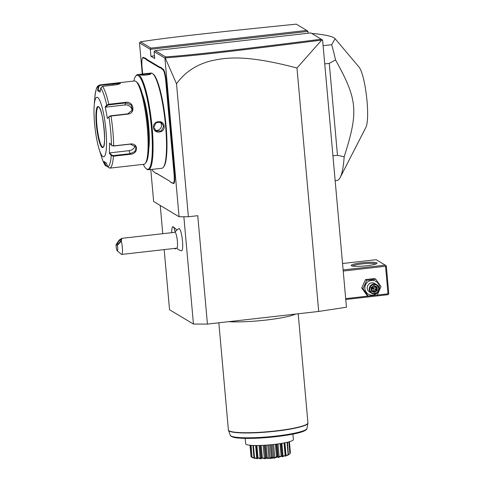 <?xml version="1.0" encoding="UTF-8"?>
<svg xmlns="http://www.w3.org/2000/svg" width="483" height="483" viewBox="0 0 483 483"><rect width="100%" height="100%" fill="white"/><g stroke="black" fill="none" stroke-linecap="round" stroke-linejoin="round"><path stroke-width="0.72" d="M321.684 40.095L296.973 68.018C245.104 54.289 225.597 57.507 209.918 61.124C195.657 65.066 184.524 72.607 176.518 83.758L165.186 57.888C194.697 55.732 239.532 50.534 321.684 40.095L322.62 40.155L346.45 307.212L318.695 311.45L207.436 324.093L193.448 324.057L169.539 309.742L164.172 249.608M296.973 68.018L318.695 311.45M322.312 39.902L310.937 32.922L155.17 50.624L154.089 51.603L154.705 58.503L150.913 56.233L150.298 49.332L150.998 48.125L306.765 30.423L296.284 24.15C211.651 32.669 166.502 37.674 140.468 41.822L139.484 42.86L150.298 49.332L308.015 31.413L308.178 33.236M160.235 205.462L162.753 233.694M183.866 216.746L193.448 324.057M176.615 248.19A11.978 11.978 0 0 0 181.475 250.816A11.169 1.986 -96.5 0 0 182.477 241.005A11.169 1.986 -96.5 0 0 178.958 228.676A11.978 11.978 0 0 0 174.81 232.323M175.148 231.876A11.181 1.986 -96.5 0 0 173.222 226.823L175.957 229.075A8.591 1.527 83.5 0 1 176.657 230.27M176.518 83.758L188.388 216.758L197.758 215.696L207.436 324.093M188.388 216.758L179.066 216.734L153.642 201.514L150.787 169.521M139.484 42.86L142.268 74.056M154.089 51.603L164.908 58.081L179.066 216.734M169.31 120.714L169.774 120.714A20.564 3.653 -96.5 0 0 170.209 124.741L170.728 130.537A20.564 3.653 -96.5 0 0 171.006 134.467L174.526 173.91A10.982 1.95 83.5 0 1 173.403 183.498L172.642 183.039A20.564 3.653 -96.5 0 0 171.912 182.979L171.477 182.622A20.962 3.725 83.5 0 1 172.22 182.689L172.98 183.148A10.578 1.878 -96.5 0 0 174.061 173.904L170.541 134.467A20.962 3.725 83.5 0 1 170.257 130.495L169.744 124.777A20.962 3.725 83.5 0 1 169.31 120.714L165.79 81.277A10.578 1.878 -96.5 0 0 162.849 69.624L162.083 69.166A20.962 3.725 83.5 0 1 161.274 68.308L160.175 67.65A20.962 3.725 83.5 0 1 159.438 67.584L146.53 59.856A20.962 3.725 83.5 0 1 145.721 58.998L144.616 58.334A20.962 3.725 83.5 0 1 143.88 58.268L143.119 57.809A10.578 1.878 -96.5 0 0 142.539 57.954A10.578 1.878 -96.5 0 0 142.038 67.052L142.66 74.008M169.774 120.714L166.255 81.277A10.982 1.95 83.5 0 0 163.206 69.184L162.439 68.731A20.564 3.653 -96.5 0 1 161.636 67.88L160.525 67.209L160.175 67.65M159.438 67.584L159.795 67.143A20.564 3.653 -96.5 0 0 160.525 67.209M159.795 67.143L146.88 59.415A20.564 3.653 -96.5 0 1 146.083 58.564L144.966 57.894L144.616 58.334M143.88 58.268L144.236 57.827A20.564 3.653 -96.5 0 0 144.966 57.894M144.236 57.827L143.469 57.374A10.982 1.95 83.5 0 0 142.871 57.519L142.539 57.954M153.25 171.332L153.672 171.682A10.982 1.95 83.5 0 1 153.576 171.616L153.153 171.266A10.578 1.878 -96.5 0 0 153.25 171.332L154.011 171.791A20.962 3.725 83.5 0 1 154.198 171.924A20.962 3.725 83.5 0 1 154.82 172.648L155.918 173.306A20.962 3.725 83.5 0 1 156.661 173.373L169.569 181.107A20.962 3.725 83.5 0 1 169.756 181.24A20.962 3.725 83.5 0 1 170.378 181.964L171.477 182.622M153.672 171.682L154.409 172.123M154.82 172.648L155.918 173.306M156.661 173.373L157.084 173.723A20.564 3.653 -96.5 0 0 156.353 173.663M157.084 173.723L169.569 181.107M170.378 181.964L171.912 182.979M165.138 57.863L165.693 56.922C194.897 54.79 239.689 49.586 321.418 39.201M155.17 50.624L165.693 56.922M150.913 56.233L154.469 55.829M306.765 30.423L308.015 31.413M140.468 41.822L150.998 48.125M170.728 130.537L170.257 130.495M152.133 169.37A10.578 1.878 -96.5 0 0 153.153 171.266M146.083 58.564L145.721 58.998M161.636 67.88L161.274 68.308M170.209 124.741L169.744 124.777M143.294 164.347A47.31 8.404 -96.5 0 0 146.18 168.664L146.814 169.183A47.914 8.513 -96.5 0 0 147.237 169.491A47.914 8.513 -96.5 0 0 148.426 169.793L161.896 168.259A47.914 8.513 -96.5 0 0 163.332 167.305L163.834 166.659A47.31 8.404 -96.5 0 0 165.421 119.639A47.31 8.404 -96.5 0 0 153.328 74.183L152.694 73.657A47.914 8.513 -96.5 0 0 152.266 73.356A47.914 8.513 -96.5 0 0 151.076 73.054L137.607 74.581A47.914 8.513 -96.5 0 0 136.17 75.535L135.675 76.187A47.31 8.404 -96.5 0 0 133.827 81.041M148.426 169.793A47.914 8.513 -96.5 0 0 151.819 124.439A47.914 8.513 -96.5 0 0 138.796 74.883A47.914 8.513 -96.5 0 0 137.607 74.581M140.257 74.72C138.651 74.285 149.796 73.024 150.799 73.525C152.471 74.617 141.32 75.885 140.257 74.72L140.215 74.69M140.686 75.07C139.189 74.702 149.555 73.525 150.448 73.959L150.527 74.044M150.448 73.959L150.835 73.814M163.332 167.305A47.914 8.513 -96.5 0 0 164.945 119.693A47.914 8.513 -96.5 0 0 152.694 73.657M153.588 127.476C152.61 120.533 163.749 119.283 164.129 126.274C164.981 133.139 153.842 134.395 153.588 127.476L156.154 122.646L161.31 122.525L163.665 126.274L161.316 130.959L156.184 131.086L153.902 127.385M146.18 168.664A47.31 8.404 -96.5 0 0 146.603 168.965A47.31 8.404 -96.5 0 0 151.427 127.639A47.31 8.404 -96.5 0 0 138.265 75.541A47.31 8.404 -96.5 0 0 135.675 76.187M142.533 94.583A32.941 5.85 83.5 0 1 148.74 149.193M107.667 166.641L105.318 165.428L103.936 161.594L106.369 163.055L107.757 166.883L109.78 168.144L144.043 164.262A41.924 7.444 -96.5 0 0 145.298 163.429L146.132 162.342A40.922 7.269 -96.5 0 0 147.508 121.674A40.922 7.269 -96.5 0 0 137.045 82.358L135.989 81.488A41.924 7.444 -96.5 0 0 135.614 81.222A41.924 7.444 -96.5 0 0 134.576 80.957L116.131 83.052L120.388 82.949L120.412 83.33M94.209 105.457A29.946 5.319 -96.5 0 0 99.208 149.434A29.946 5.319 -96.5 0 0 102.909 156.607A29.946 5.319 -96.5 0 0 105.964 130.452A29.946 5.319 -96.5 0 0 97.632 97.481A29.946 5.319 -96.5 0 0 94.209 105.457L94.837 97.578A40.445 7.185 83.5 0 1 98.284 86.578L98.749 86.686L100.15 85.328L120.038 83.39L120.388 82.949C120.762 83.607 119.102 84.253 115.413 84.887L102.481 86.354L100.718 88.039L100.041 92.102L97.602 90.641L98.284 86.578L100.029 84.887L116.131 83.052M107.552 166.321L105.771 165.331L104.419 161.594M105.318 165.428A40.445 7.185 83.5 0 1 101.587 156.975C102.843 161.02 104.183 164.003 105.596 165.941L105.318 165.428L105.771 165.331M94.837 97.578C96.304 84.966 97.795 86.228 99.818 84.923L100.15 85.328M107.757 166.883A40.445 7.185 83.5 0 0 111.235 155.49L109.363 153.238L109.605 143.016L111.47 145.268L113.668 145.902L130.507 143.988C138.639 143.022 138.434 154.047 130.265 154.282L113.427 156.196L111.235 155.49L111.597 155.055L109.774 152.863L129.13 150.666A5.989 4.661 -19.4 0 0 135.065 145.631M145.298 163.429A41.924 7.444 -96.5 0 0 146.705 121.77A41.924 7.444 -96.5 0 0 135.989 81.488M102.481 86.354A41.924 7.444 83.5 0 1 108.796 104.268L125.628 102.36C133.646 100.808 136.031 113.402 127.838 114.121L111.005 116.035L108.929 116.795L109.224 116.415L107.419 118.492L105.222 106.809L106.737 105.113L108.796 104.268L108.826 104.847L125.658 102.933L131.135 104.775L132.463 109.985L127.711 113.855L110.879 115.769L109.224 116.415M107.419 118.492L108.929 116.795A40.445 7.185 83.5 0 1 111.47 145.268L111.947 145.624M111.821 145.498L113.577 146.035L130.416 144.121L136.043 147.182L134.992 151.421L130.193 153.679L113.354 155.592L111.597 155.055M97.602 90.641L98.085 90.647L98.749 86.686M98.085 90.647L100.325 90.393M100.718 88.039A40.445 7.185 83.5 0 1 106.737 105.113L107.172 105.493L108.826 104.847M105.222 106.809L105.699 107.148L125.049 104.944A5.989 5.452 -163 0 1 132.004 111.048M109.363 153.238L109.774 152.863M98.375 106.864L98.635 106.942C103.018 107.781 106.828 148.613 102.945 147.134A20.262 3.598 -96.5 0 1 102.444 147.001A20.262 3.598 -96.5 0 1 96.938 126.045A20.262 3.598 -96.5 0 1 98.375 106.864A20.262 3.598 -96.5 0 0 98.055 107.015A20.262 3.598 -96.5 0 0 96.854 124.686A20.262 3.598 -96.5 0 0 102.493 147.001A20.262 3.598 -96.5 0 0 102.607 147.061A20.262 3.598 -96.5 0 0 102.964 147.128M105.699 107.148L107.172 105.493M155.194 130.295A4.993 4.866 -59.1 0 0 161.461 124.958A4.993 4.866 120.9 0 0 160.133 122.018M117.393 245.358L121.293 241.186A7.988 1.419 83.5 0 1 122.338 247.405A7.988 1.419 83.5 0 1 121.722 254.426L176.754 248.177A7.988 1.419 83.5 0 0 177.37 241.15A7.988 1.419 -96.5 0 0 174.955 232.305L121.794 238.348L119.289 239.979L116.083 244.573A3.991 0.706 -96.5 0 0 117.23 250.852A3.991 0.706 -96.5 0 0 117.743 249.379A3.991 0.706 -96.5 0 0 117.393 245.358L116.083 244.573M173.222 226.823A11.181 1.986 -96.5 0 0 172.842 226.684A11.181 1.986 -96.5 0 0 172.836 226.684A11.181 1.986 -96.5 0 0 171.749 232.673M174.665 248.413A11.181 1.986 -96.5 0 0 175.347 248.902A11.181 1.986 -96.5 0 0 175.365 248.902A11.181 1.986 -96.5 0 0 175.703 248.679A11.181 1.986 -96.5 0 0 175.921 248.268M175.13 231.894A11.181 1.986 -96.5 0 0 172.823 226.684L172.842 226.684M175.365 248.902L175.347 248.902A11.181 1.986 -96.5 0 0 175.903 248.274M121.722 254.426A7.988 1.419 83.5 0 1 121.45 254.33L117.23 250.852M121.293 241.186L121.794 238.348M121.13 239.538A2.995 0.658 129.4 0 1 121.148 239.556A2.995 0.658 129.4 0 1 119.79 242.243A2.995 0.658 129.4 0 1 117.363 244.193A2.995 0.658 129.4 0 1 117.351 244.181A2.995 0.658 129.4 0 1 118.709 241.488A2.995 0.658 129.4 0 1 121.13 239.538M343.226 271.048L385.543 266.242L388 293.833L388.441 294.213L387.903 294.702L345.762 299.49M388 293.833L376.764 295.107M368.674 296.031L345.689 298.639M385.543 266.242L385.887 265.638L385.265 265.143L343.123 269.931M385.265 265.143L376.154 259.691L342.55 263.507M351.431 265.741A12.975 1.721 174.9 0 1 351.328 265.674A12.975 1.721 174.9 0 1 361.942 262.788A12.975 1.721 174.9 0 1 376.806 262.861A12.975 1.721 174.9 0 1 376.945 263.386A12.975 1.721 174.9 0 1 364.568 265.982A12.975 1.721 174.9 0 1 351.431 265.741M388.441 294.213L388.791 293.61L386.328 266.018L385.887 265.638M375.919 263.953A11.978 1.588 174.9 0 1 375.931 263.966A11.978 1.588 174.9 0 0 364.025 263.712A11.978 1.588 174.9 0 0 352.433 266.061M375.804 279.277L374.56 278.534L365.546 279.56L361.743 287.953L366.953 295.324L368.197 296.073L377.211 295.047L381.015 286.648L375.804 279.277L366.79 280.303L362.981 288.701L368.197 296.073M361.743 287.953L362.981 288.701M365.546 279.56L366.79 280.303M364.876 288.58A7.426 7.239 120.9 0 0 372.791 295.089A7.426 7.239 120.9 0 0 379.397 286.932A7.426 7.239 120.9 0 0 371.481 280.43A7.426 7.239 120.9 0 0 364.876 288.58M376.692 284.668L374.699 283.473A4.993 4.866 120.9 0 0 367.255 288.309A4.993 4.866 120.9 0 0 369.573 292.04L371.566 293.229A4.993 4.866 -59.1 0 1 369.247 289.504A4.993 4.866 120.9 0 1 376.692 284.668A4.993 4.866 120.9 0 1 379.01 288.393A4.993 4.866 -59.1 0 1 371.566 293.229M378.618 288.508A4.492 4.377 -59.1 0 1 374.621 293.441A4.492 4.377 -59.1 0 1 369.833 289.504A4.492 4.377 120.9 0 1 373.83 284.572A4.492 4.377 120.9 0 1 378.618 288.508M377.066 286.92L373.914 285.513L371.071 287.602L371.385 291.098L374.536 292.505L377.38 290.416L377.066 286.92L376.499 287.21L373.878 286.039L371.499 287.777L371.759 290.688L371.385 291.098L371.759 290.688M377.38 290.416L376.758 290.12L376.499 287.21L373.878 286.039L373.914 285.513L373.866 286.039L373.914 285.513M374.536 292.505L374.385 291.859L376.758 290.12L372.997 288.273L372.912 286.751M371.071 287.602L371.499 287.777M375.569 286.654L372.997 288.273L373.462 291.309L374.385 291.859L371.765 290.694L371.505 287.783L373.884 286.033M375.581 286.799L375.828 289.565L373.462 291.309L371.753 290.543M371.65 289.359L372.997 288.273L371.65 287.681M312.072 33.605L312.978 33.502C324.159 34.661 331.151 36.086 333.946 37.783L335.117 38.725L331.682 44.702A79.852 14.182 83.5 0 1 335.522 59.928L329.267 63.388L337.472 155.303L344.168 156.788A79.852 14.182 83.5 0 1 340.213 177.43A79.852 14.182 83.5 0 1 336.886 180.527L335.166 180.72M323.109 45.68L331.682 44.702M332.944 155.816L337.472 155.303M324.739 63.901L329.267 63.388M335.117 38.725L359.056 67.125A31.383 5.573 83.5 0 1 366.591 96.787A31.383 5.573 83.5 0 1 365.903 127.385L340.213 177.43M335.522 59.928C357.625 99.752 358.664 111.374 344.168 156.788M295.687 314.065A39.926 5.289 174.9 0 1 228.64 321.684M245.183 438.377L245.672 443.835A23.957 3.17 -5.1 0 0 274.084 444.432A23.957 3.17 174.9 0 0 293.392 439.578L292.903 434.114M252.887 445.447L253.961 457.486L254.855 458.452L252.035 457.371A19.803 2.62 174.9 0 1 251.969 457.353L250.78 445.32M252.035 457.371L251.088 445.344M252.144 457.147L254.312 458.204L254.275 457.83M254.312 458.204L254.825 458.301L254.583 458.059M254.312 457.787L257.554 458.572L257.246 457.727L257.415 458.747L254.312 457.787A19.803 2.62 174.9 0 1 254.203 457.775M254.517 457.552L253.436 445.465M256.781 458.524L255.622 445.513M256.099 445.513L257.204 457.842L256.153 445.513M257.711 458.005L257.994 457.751L260.21 458.657L261.182 458.657L261.436 457.763L261.816 458.017L260.88 458.85L257.711 458.005A19.803 2.62 174.9 0 1 257.56 457.999M257.994 457.751L256.902 445.513M260.21 458.657L259.033 445.483M261.182 458.657L259.981 445.459M261.436 457.763L260.337 445.447M261.997 458.011L262.335 457.739L264.358 458.59L265.469 458.542L266.26 457.576L266.676 457.818L265.028 458.759L261.997 458.011A19.803 2.62 174.9 0 1 261.816 458.017M262.335 457.739L261.231 445.417M264.358 458.59L263.175 445.332M265.469 458.542L264.279 445.272M266.26 457.576L265.161 445.217M266.87 457.806L267.244 457.516L268.94 458.331L270.112 458.24L271.392 457.196L271.814 457.419L269.568 458.488L266.87 457.806A19.803 2.62 174.9 0 1 266.676 457.818M267.244 457.516L266.139 445.157M268.94 458.331L267.757 445.036M270.112 458.24L268.928 444.94M271.392 457.196L270.287 444.819M272.014 457.395L272.388 457.099L273.656 457.902L274.809 457.769L276.469 456.634L276.874 456.846C274.905 458.343 273.281 458.53 272.014 457.395A19.803 2.62 174.9 0 1 271.814 457.419M272.388 457.099L271.283 444.728M273.656 457.902L272.466 444.608M274.809 457.769L273.62 444.487M276.469 456.634L275.364 444.282M277.061 456.821L277.417 456.507L278.172 457.329L281.154 455.94L281.511 456.139L278.588 457.461L277.061 456.821A19.803 2.62 174.9 0 1 276.874 456.846M277.417 456.507L276.312 444.161M278.172 457.329L276.988 444.076M279.222 457.166L278.045 443.931M281.154 455.94L280.055 443.642M281.68 456.109L281.987 455.789L282.181 456.646L285.417 455.348L282.452 456.785L281.68 456.109A19.803 2.62 174.9 0 1 281.511 456.139M282.181 456.646L280.889 443.509M283.068 456.465L281.897 443.346M285.121 455.155L284.034 442.965M285.55 455.318L285.423 455.904L288.315 454.527C285.393 456.399 284.469 456.658 285.55 455.318A19.803 2.62 174.9 0 1 285.417 455.348M285.785 454.992L284.698 442.833L285.785 454.992M286.075 455.717L284.922 442.79M288.11 454.334L287.041 442.331M287.657 455.155L290.017 453.73L287.59 455.318L288.405 454.497A19.803 2.62 174.9 0 1 288.315 454.527M288.405 454.497L287.488 442.229M289.909 453.531L288.87 441.879M289.076 441.818L290.06 453.7A19.803 2.62 174.9 0 1 290.017 453.73L288.043 455.077L271.023 458.403L253.189 457.92M290.078 453.03L290.398 452.8L289.408 441.722M290.398 452.8L290.096 453.265M251.921 457.244L251.027 456.785A19.803 2.62 174.9 0 1 251.015 456.761L249.971 445.241M251.027 456.785L250.019 445.248M251.033 456.574L251.818 456.948M251.969 457.353L253.382 457.999M170.541 134.467L171.006 134.467M174.061 173.904L174.526 173.91M172.98 183.148L173.403 183.498M172.22 182.689L172.642 183.039M154.011 171.791L154.385 172.099M143.119 57.809L143.469 57.374M146.53 59.856L146.88 59.415M162.083 69.166L162.439 68.731M162.849 69.624L163.206 69.184M165.79 81.277L166.255 81.277M107.329 166.677L107.383 166.339M112.962 83.42L113.197 85.135M110.879 115.769L111.005 116.035A41.924 7.444 83.5 0 1 113.668 145.902L113.577 146.035M113.354 155.592L113.427 156.196A41.924 7.444 83.5 0 1 109.78 168.144M130.265 154.282L129.13 150.666M125.628 102.36L125.049 104.944M102.088 147.442A20.66 3.671 -96.5 0 0 104.195 129.396A20.66 3.671 -96.5 0 0 98.447 106.646A20.66 3.671 -96.5 0 0 96.34 124.692A20.66 3.671 -96.5 0 0 102.088 147.442M164.129 126.274L163.665 126.274M218.835 322.795L228.393 429.924A39.926 5.289 -5.1 0 0 229.123 430.812A39.926 5.289 -5.1 0 0 272.207 431.301A39.926 5.289 -5.1 0 0 307.931 422.824L298.198 313.781M305.956 429.604A37.553 4.975 174.9 0 1 269.146 437.369A37.553 4.975 174.9 0 1 231.538 436.246M306.995 428.445C306.663 432.255 289.16 435.443 268.645 437.423C256.708 438.437 246.91 438.661 239.236 438.099C230.711 437.707 229.956 434.942 230.313 435.292A38.519 5.102 -5.1 0 0 269.091 436.765A38.519 5.102 -5.1 0 0 306.995 428.445L307.913 423.277A39.89 5.283 174.9 0 1 268.657 431.893A39.89 5.283 174.9 0 1 228.495 430.365L228.393 429.924M99.208 149.434L101.587 156.975M176.023 248.262L175.703 248.679M281.1 443.479L282.229 456.133M307.913 423.277L307.931 422.824M230.313 435.292L228.495 430.365"/></g></svg>
